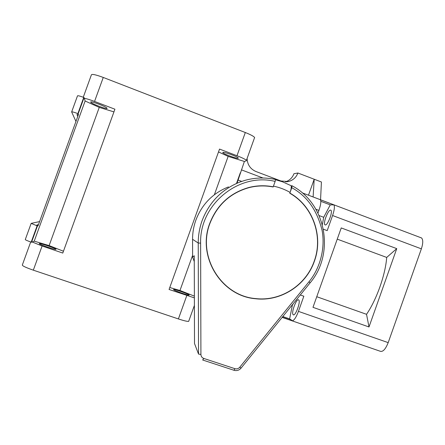 <?xml version="1.0" encoding="UTF-8"?>
<svg xmlns="http://www.w3.org/2000/svg" width="445" height="445" viewBox="0 0 445 445"><rect width="100%" height="100%" fill="white"/><g stroke="black" fill="none" stroke-linecap="round" stroke-linejoin="round"><path stroke-width="0.67" d="M290.09 192.407C284.889 189.425 279.343 187.334 273.453 186.132L273.213 186.811C265.175 185.231 257.138 185.437 249.111 187.423C230.21 192.763 217.082 204.756 209.74 223.401C196.751 256.604 221.41 296.209 255.664 298.751C280.751 301.771 306.149 285.34 314.359 261.287C323.665 236.328 312.946 205.99 289.851 193.08L290.09 192.407C291.024 189.715 291.38 187.862 291.169 186.844M228.485 186.9C212.866 193.124 201.997 204.199 195.872 220.125C193.658 226.321 192.557 232.713 192.563 239.288L192.618 257.082L194.254 255.753L194.51 343.529L198.537 354.081L198.236 243.031C198.231 235.361 199.516 227.912 202.097 220.681C209.239 202.113 221.894 189.208 240.05 181.983L245.256 180.286C255.324 177.544 265.409 177.277 275.494 179.491L275.422 179.469M275.55 179.741L282.592 181.827L291.497 185.877L292.003 185.749L291.77 187.707C307.056 196.05 317.174 210.335 322.124 230.566C325.634 249.984 319.082 269.587 308.986 281.768L310.07 282.892M198.537 354.081L200.912 354.437L200.623 243.12C199.421 204.4 238.854 172.31 275.144 181.415L275.494 179.496M275.144 181.415L273.152 186.978C265.159 185.415 257.171 185.621 249.183 187.59C230.326 192.902 217.232 204.861 209.907 223.462C196.957 256.57 221.554 296.064 255.719 298.584C280.717 301.571 306.015 285.195 314.198 261.226C323.476 236.356 312.796 206.124 289.79 193.247L291.77 187.707M194.27 261.565L192.618 257.082M291.158 186.811L291.497 185.877M298.578 299.852L298.74 299.974C300.915 301.604 295.38 316.567 293.261 314.776L293.144 314.676C290.997 313.019 296.387 298.322 298.578 299.852M330.557 210.096L330.974 210.285C332.971 211.831 327.603 225.598 325.262 224.953L324.889 224.764C322.92 223.206 328.137 209.69 330.557 210.096M107.089 108.335L107.028 108.202C106.283 106.633 89.935 100.52 90.708 102.1L90.763 102.216C91.598 103.807 107.584 109.798 107.089 108.335M238.225 158.253L238.281 157.986C237.68 156.651 223.718 151.6 222.856 152.407L222.823 152.663C223.479 154.009 237.124 158.965 238.225 158.253M337.249 239.137L386.705 257.427C385.437 274.721 376.609 299.646 366.535 314.309L316.757 296.72M55.981 249.311L55.859 249.345C54.412 249.712 37.87 243.966 39.349 243.604L39.455 243.582C40.99 243.248 57.177 248.861 55.981 249.311M189.153 294.968L189.058 295.135C187.857 295.469 173.817 290.479 173.544 289.623L173.661 289.478C174.918 289.172 188.641 294.039 189.153 294.968M38.487 224.603L36.857 225.009L38.048 225.821L37.447 225.977L31.534 242.252L31.195 242.136C27.178 240.723 25.209 239.861 25.287 239.543L31.133 223.446M75.95 121.441L71.645 111.951C71.812 111.6 73.887 112.151 77.869 113.609L78.492 114.454L38.048 225.821M78.492 114.454L76.974 114.549L77.758 116.468M188.836 321.006L188.663 321.373C187.278 321.54 183.857 320.734 178.395 318.937L33.325 270.171C25.827 267.551 22.167 265.821 22.339 264.981L30.699 241.963M31.534 242.252L32.185 241.969L42.103 245.985L62.789 253.066L114.916 109.203L94.551 101.438C90.079 99.758 86.68 98.712 84.355 98.306L84.083 97.555L78.203 113.736M194.376 297.861L169.072 289.473L219.535 149.081L236.985 155.733C242.319 157.808 245.462 159.366 246.408 160.395L246.302 160.801L244.388 161.457L237.029 183.201M317.969 213.083L318.926 210.402C320.767 204.945 321.257 201.401 320.4 199.761L333.889 204.861L330.251 204.878L323.704 217.293L322.33 224.586M300.292 294.968L303.84 296.22L298.439 311.383L388.19 342.628C385.609 349.08 383.012 351.973 380.403 351.311L282.141 317.391M420.647 237.586L421.571 237.969C423.195 239.772 423.128 243.398 421.365 248.85L388.19 342.628M323.415 229.225L327.203 230.627L332.582 215.525C334.406 210.085 334.84 206.53 333.889 204.861M366.535 314.309L368.994 326.964L312.98 307.334L341.237 227.923L396.751 248.627L386.705 257.427M368.994 326.964L396.751 248.627M320.556 199.777L321.424 181.999L314.192 179.235L308.485 195.21M247.103 158.448C247.387 164.678 250.329 169.033 255.942 171.509L280.973 180.998L288.416 181.527C292.988 180.331 296.153 177.494 297.911 173.005L293.95 173.717C292.376 177.8 289.545 180.509 285.462 181.844M297.911 173.005L314.192 179.235L313.119 196.963M254.473 138.011L254.618 137.499C253.733 136.298 250.635 134.64 245.317 132.521L103.262 77.447C95.847 74.704 91.892 73.842 91.386 74.866L83.26 97.249M282.264 317.241L292.588 320.806C294.451 319.927 296.403 316.79 298.439 311.383M293.183 303.751L292.343 305.309L289.628 318.893L292.588 320.806M292.015 305.192L292.343 305.309M282.825 316.54L289.628 318.893M319.143 215.586L323.704 217.293M320.817 201.312L330.251 204.878M113.937 111.895L99.257 107.39L85.117 101.004L84.355 98.306M63.457 251.23L49.128 245.59L34.226 241.157L32.146 242.063M99.257 107.39L49.128 245.59M85.117 101.004L34.226 241.157M244.388 161.457L228.146 156.39L218.506 151.934M194.37 296.114L179.975 290.496L169.768 287.526M240.339 172.732L236.501 183.435M228.146 156.39L214.368 194.738M192.613 255.319L179.975 290.496M71.684 111.845L77.48 95.892C77.675 95.453 79.766 95.964 83.743 97.433L84.083 97.555M37.447 225.977L31.156 223.379L39.583 221.593M200.623 243.12L198.236 243.031L192.563 239.288M202.653 359.988L203.821 358.459C201.991 357.752 201.023 356.406 200.912 354.437M202.953 360.094L233.925 370.257L234.966 368.699L203.821 358.459M308.986 281.768L239.76 367.231L241.051 368.132M239.76 367.231C238.437 368.71 236.835 369.2 234.966 368.699M42.103 245.985L33.325 270.171M186.794 295.547L178.395 318.937M238.147 180.086L241.657 181.404M315.933 209.278L318.926 210.402M332.582 215.525L421.365 248.85M103.262 77.447L94.551 101.438M245.317 132.521L236.985 155.733M77.869 113.609L83.743 97.433M37.107 225.86L31.195 242.136M234.042 370.296C236.801 371.03 239.132 370.312 241.034 368.154L310.093 282.864C335.107 253.55 326.202 203.71 292.115 185.826M194.398 305.381L188.663 321.373M288.416 181.527L286.296 181.821M254.618 137.499L246.408 160.395M241.379 169.84L262.973 178M302.238 192.852L421.571 237.969M222.823 152.663L222.923 152.379M90.763 102.216L90.869 101.922M324.889 224.764L325.39 224.953M293.144 314.676L293.644 314.854"/></g></svg>
